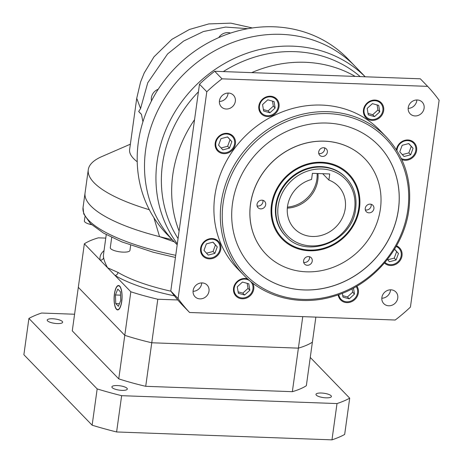 <?xml version="1.0" encoding="UTF-8"?>
<svg xmlns="http://www.w3.org/2000/svg" width="463" height="463" viewBox="0 0 463 463"><rect width="100%" height="100%" fill="white"/><g stroke="black" fill="none" stroke-linecap="round" stroke-linejoin="round"><path stroke-width="0.69" d="M287.338 208.13A30.541 27.566 135.9 0 0 317.803 180.176A30.541 27.566 135.9 0 0 317.965 173.527A30.541 27.566 135.9 0 1 317.803 180.176A30.541 27.566 135.9 0 1 287.338 208.13M287.436 207.117A30.541 27.566 135.9 0 0 316.889 179.227A30.541 27.566 135.9 0 0 317.12 173.492M360.202 76.603A122.932 110.958 135.9 0 0 223.299 71.591M198.419 91.819A122.932 110.958 135.9 0 0 162.49 164.232A122.932 110.958 135.9 0 0 178.064 238.532M177.329 243.822A125.988 113.713 -44.1 0 1 157.09 161.535A125.988 113.713 -44.1 0 1 240.748 55.595A125.988 113.713 -44.1 0 1 365.197 76.789M145.654 149.728A125.988 113.713 -44.1 0 1 230.354 43.366A125.988 113.713 -44.1 0 1 355.208 66.441A125.988 113.713 -44.1 0 0 230.354 43.366A125.988 113.713 -44.1 0 0 145.654 149.728A125.988 113.713 -44.1 0 0 174.198 241.732A125.988 113.713 -44.1 0 1 145.654 149.728M355.214 76.418A122.932 110.958 135.9 0 0 251.698 72.627A122.932 110.958 135.9 0 1 355.214 76.418M194.553 119.686A122.932 110.958 135.9 0 0 172.78 174.864A122.932 110.958 135.9 0 0 179.1 231.066A122.932 110.958 135.9 0 1 172.78 174.864A122.932 110.958 135.9 0 1 194.553 119.686M287.523 206.4A30.541 27.566 135.9 0 0 294.445 228.699A30.541 27.566 135.9 0 0 324.713 234.295A30.541 27.566 135.9 0 0 345.248 208.512A30.541 27.566 135.9 0 0 338.326 186.207A30.541 27.566 135.9 0 0 328.886 180.084L329.737 173.955L312.421 173.324L311.57 179.447A30.541 27.566 135.9 0 0 287.523 206.4M322.705 173.7L328.886 180.084M382.855 110.466A9.926 8.959 135.9 0 0 380.603 103.22A9.926 8.959 135.9 0 0 370.765 101.403A9.926 8.959 135.9 0 0 364.092 109.783A9.926 8.959 135.9 0 0 366.343 117.029A9.926 8.959 135.9 0 0 376.182 118.846A9.926 8.959 135.9 0 0 382.855 110.466M278.234 106.635A9.926 8.959 135.9 0 0 275.983 99.389A9.926 8.959 135.9 0 0 266.15 97.571A9.926 8.959 135.9 0 0 259.471 105.952A9.926 8.959 135.9 0 0 261.722 113.198A9.926 8.959 135.9 0 0 271.561 115.015A9.926 8.959 135.9 0 0 278.234 106.635M234.596 143.744A9.926 8.959 135.9 0 0 232.345 136.498A9.926 8.959 135.9 0 0 222.512 134.681A9.926 8.959 135.9 0 0 215.833 143.061A9.926 8.959 135.9 0 0 218.085 150.307A9.926 8.959 135.9 0 0 227.923 152.124A9.926 8.959 135.9 0 0 234.596 143.744M219.994 248.967A9.926 8.959 135.9 0 0 217.749 241.715A9.926 8.959 135.9 0 0 207.91 239.898A9.926 8.959 135.9 0 0 201.237 248.278A9.926 8.959 135.9 0 0 203.483 255.53A9.926 8.959 135.9 0 0 213.321 257.347A9.926 8.959 135.9 0 0 219.994 248.967M252.943 288.877A9.926 8.959 135.9 0 0 250.697 281.631A9.926 8.959 135.9 0 0 240.858 279.814A9.926 8.959 135.9 0 0 234.185 288.194A9.926 8.959 135.9 0 0 236.437 295.44A9.926 8.959 135.9 0 0 246.27 297.258A9.926 8.959 135.9 0 0 252.943 288.877M338.806 294.636A9.926 8.959 135.9 0 0 341.052 299.272A9.926 8.959 135.9 0 0 350.89 301.089A9.926 8.959 135.9 0 0 357.563 292.714A9.926 8.959 135.9 0 0 356.209 286.562M384.973 262.44A9.926 8.959 135.9 0 0 394.731 263.898A9.926 8.959 135.9 0 0 401.201 255.599A9.926 8.959 135.9 0 0 398.956 248.353A9.926 8.959 135.9 0 0 396.16 246.472M401.259 158.439A9.926 8.959 135.9 0 0 415.803 150.382A9.926 8.959 135.9 0 0 413.552 143.136A9.926 8.959 135.9 0 0 403.719 141.313A9.926 8.959 135.9 0 0 397.046 149.694A9.926 8.959 135.9 0 0 396.959 150.614M363.467 109.847A10.69 9.648 135.9 0 0 365.886 117.654A10.69 9.648 135.9 0 0 376.477 119.616A10.69 9.648 135.9 0 0 383.665 110.588A10.69 9.648 135.9 0 0 381.246 102.78A10.69 9.648 135.9 0 0 370.649 100.824A10.69 9.648 135.9 0 0 363.467 109.847M364.346 115.484A10.69 9.648 135.9 0 0 365.266 115.918M258.846 106.015A10.69 9.648 135.9 0 0 261.265 113.823A10.69 9.648 135.9 0 0 271.862 115.779A10.69 9.648 135.9 0 0 279.044 106.756A10.69 9.648 135.9 0 0 276.625 98.949A10.69 9.648 135.9 0 0 266.028 96.993A10.69 9.648 135.9 0 0 258.846 106.015M259.726 111.652A10.69 9.648 135.9 0 0 260.646 112.087M215.208 143.125A10.69 9.648 135.9 0 0 217.627 150.932A10.69 9.648 135.9 0 0 228.224 152.894A10.69 9.648 135.9 0 0 235.407 143.866A10.69 9.648 135.9 0 0 232.987 136.058A10.69 9.648 135.9 0 0 222.39 134.102A10.69 9.648 135.9 0 0 215.208 143.125M216.088 148.762A10.69 9.648 135.9 0 0 217.008 149.196M200.606 248.347A10.69 9.648 135.9 0 0 203.025 256.155A10.69 9.648 135.9 0 0 213.622 258.111A10.69 9.648 135.9 0 0 220.81 249.088A10.69 9.648 135.9 0 0 218.386 241.281A10.69 9.648 135.9 0 0 207.794 239.319A10.69 9.648 135.9 0 0 200.606 248.347M201.492 253.984A10.69 9.648 135.9 0 0 202.406 254.413M247.688 278.934A10.69 9.648 135.9 0 0 233.555 288.264A10.69 9.648 135.9 0 0 235.98 296.065A10.69 9.648 135.9 0 0 246.571 298.027A10.69 9.648 135.9 0 0 253.759 288.999A10.69 9.648 135.9 0 0 252.757 283.136M234.44 293.895A10.69 9.648 135.9 0 0 235.36 294.329M338.169 294.862A10.69 9.648 135.9 0 0 340.6 299.897A10.69 9.648 135.9 0 0 351.191 301.859A10.69 9.648 135.9 0 0 358.379 292.83A10.69 9.648 135.9 0 0 356.886 286.163M339.061 297.726A10.69 9.648 135.9 0 0 339.981 298.16M384.475 263.025A10.69 9.648 135.9 0 0 395.003 264.68A10.69 9.648 135.9 0 0 402.017 255.721A10.69 9.648 135.9 0 0 399.592 247.913A10.69 9.648 135.9 0 0 396.513 245.859M401.803 159.585A10.69 9.648 135.9 0 0 416.613 150.504A10.69 9.648 135.9 0 0 414.194 142.697A10.69 9.648 135.9 0 0 403.609 140.735A10.69 9.648 135.9 0 0 396.415 149.752M408.233 107.665A8.398 7.582 135.9 0 0 410.137 113.8A8.398 7.582 135.9 0 0 418.459 115.339A8.398 7.582 135.9 0 0 424.102 108.249A8.398 7.582 135.9 0 0 422.204 102.115A8.398 7.582 135.9 0 0 413.876 100.575A8.398 7.582 135.9 0 0 408.233 107.665M416.856 99.973A8.398 7.582 -44.1 0 1 416.787 100.691A8.398 7.582 -44.1 0 1 408.163 108.388M381.888 297.518A8.398 7.582 135.9 0 0 383.792 303.647A8.398 7.582 135.9 0 0 392.115 305.186A8.398 7.582 135.9 0 0 397.763 298.097A8.398 7.582 135.9 0 0 395.859 291.962A8.398 7.582 135.9 0 0 387.531 290.423A8.398 7.582 135.9 0 0 381.888 297.518M390.512 289.821A8.398 7.582 -44.1 0 1 390.442 290.538A8.398 7.582 -44.1 0 1 381.819 298.236M193.117 290.602A8.398 7.582 135.9 0 0 195.021 296.737A8.398 7.582 135.9 0 0 203.344 298.276A8.398 7.582 135.9 0 0 208.992 291.186A8.398 7.582 135.9 0 0 207.088 285.052A8.398 7.582 135.9 0 0 198.766 283.512A8.398 7.582 135.9 0 0 193.117 290.602M201.741 282.905A8.398 7.582 -44.1 0 1 201.671 283.628A8.398 7.582 -44.1 0 1 193.048 291.325M219.462 100.755A8.398 7.582 135.9 0 0 221.366 106.884A8.398 7.582 135.9 0 0 229.689 108.423A8.398 7.582 135.9 0 0 235.331 101.333A8.398 7.582 135.9 0 0 233.433 95.199A8.398 7.582 135.9 0 0 225.105 93.665A8.398 7.582 135.9 0 0 219.462 100.755M228.085 93.057A8.398 7.582 -44.1 0 1 228.016 93.775A8.398 7.582 -44.1 0 1 219.393 101.472M379.92 130.369A99.261 89.591 135.9 0 0 281.545 112.191A99.261 89.591 135.9 0 0 214.815 195.988A99.261 89.591 135.9 0 0 237.305 268.476L243.706 275.091A99.261 89.591 -44.1 0 1 221.216 202.603A99.261 89.591 -44.1 0 1 287.951 118.806A99.261 89.591 -44.1 0 1 386.321 136.984L379.92 130.369M232.495 203.471A87.808 79.254 135.9 0 0 252.393 267.597A87.808 79.254 135.9 0 0 339.414 283.674A87.808 79.254 135.9 0 0 398.446 209.548A87.808 79.254 135.9 0 0 378.549 145.423A87.808 79.254 135.9 0 0 291.528 129.339A87.808 79.254 135.9 0 0 232.495 203.471M252.37 267.573A87.808 79.254 135.9 0 0 339.385 283.622A87.808 79.254 135.9 0 0 398.4 209.502A87.808 79.254 135.9 0 0 378.526 145.399M364.815 158.682A68.721 62.025 135.9 0 0 364.792 158.659A68.721 62.025 135.9 0 0 296.69 146.071A68.721 62.025 135.9 0 0 250.489 204.085A68.721 62.025 135.9 0 0 266.057 254.268A68.721 62.025 135.9 0 0 266.08 254.291M380.407 208.888A68.721 62.025 135.9 0 0 364.838 158.705A68.721 62.025 135.9 0 0 296.731 146.117A68.721 62.025 135.9 0 0 250.535 204.131A68.721 62.025 135.9 0 0 266.103 254.314A68.721 62.025 135.9 0 0 334.211 266.902A68.721 62.025 135.9 0 0 380.407 208.888M257.029 204.368A4.584 4.132 135.9 0 0 258.065 207.713A4.584 4.132 135.9 0 0 262.608 208.553A4.584 4.132 135.9 0 0 265.687 204.687A4.584 4.132 135.9 0 0 264.651 201.341A4.584 4.132 135.9 0 0 260.108 200.502A4.584 4.132 135.9 0 0 257.029 204.368M257.092 205.913A4.584 4.132 135.9 0 0 262.943 201.851A4.584 4.132 135.9 0 0 262.88 200.311M303.589 260.773A4.584 4.132 135.9 0 0 304.631 264.118A4.584 4.132 135.9 0 0 309.168 264.958A4.584 4.132 135.9 0 0 312.247 261.091A4.584 4.132 135.9 0 0 311.211 257.746A4.584 4.132 135.9 0 0 306.668 256.907A4.584 4.132 135.9 0 0 303.589 260.773M303.653 262.318A4.584 4.132 135.9 0 0 309.504 258.256A4.584 4.132 135.9 0 0 309.44 256.716M365.255 208.333A4.584 4.132 135.9 0 0 366.297 211.678A4.584 4.132 135.9 0 0 370.834 212.517A4.584 4.132 135.9 0 0 373.913 208.651A4.584 4.132 135.9 0 0 372.877 205.306A4.584 4.132 135.9 0 0 368.334 204.467A4.584 4.132 135.9 0 0 365.255 208.333M365.319 209.878A4.584 4.132 135.9 0 0 371.17 205.815A4.584 4.132 135.9 0 0 371.106 204.276M318.694 151.928A4.584 4.132 135.9 0 0 319.73 155.273A4.584 4.132 135.9 0 0 324.274 156.112A4.584 4.132 135.9 0 0 327.353 152.246A4.584 4.132 135.9 0 0 326.317 148.901A4.584 4.132 135.9 0 0 321.773 148.062A4.584 4.132 135.9 0 0 318.694 151.928M318.758 153.473A4.584 4.132 135.9 0 0 324.609 149.41A4.584 4.132 135.9 0 0 324.546 147.871M271.457 204.895A46.578 42.04 135.9 0 0 282.013 238.914A46.578 42.04 135.9 0 0 328.169 247.445A46.578 42.04 135.9 0 0 359.485 208.119A46.578 42.04 135.9 0 0 348.928 174.105A46.578 42.04 135.9 0 0 302.773 165.575A46.578 42.04 135.9 0 0 271.457 204.895M281.99 238.885A46.578 42.04 135.9 0 0 328.14 247.387A46.578 42.04 135.9 0 0 359.438 208.072A46.578 42.04 135.9 0 0 348.905 174.082M348.361 174.615A45.814 41.352 135.9 0 0 348.338 174.592A45.814 41.352 135.9 0 0 302.935 166.2A45.814 41.352 135.9 0 0 272.134 204.877A45.814 41.352 135.9 0 0 282.517 238.335A45.814 41.352 135.9 0 0 282.54 238.358M358.761 208.095A45.814 41.352 135.9 0 0 348.384 174.638A45.814 41.352 135.9 0 0 302.981 166.246A45.814 41.352 135.9 0 0 272.18 204.924A45.814 41.352 135.9 0 0 282.557 238.381A45.814 41.352 135.9 0 0 327.96 246.773A45.814 41.352 135.9 0 0 358.761 208.095M345.641 177.294A41.994 37.902 135.9 0 0 304.023 169.603A41.994 37.902 135.9 0 0 275.786 205.057A41.994 37.902 135.9 0 0 285.301 235.725L285.758 236.194A41.994 37.902 -44.1 0 1 276.243 205.526A41.994 37.902 -44.1 0 1 304.48 170.077A41.994 37.902 -44.1 0 1 346.098 177.769L345.641 177.294M427.633 86.361L420.317 78.803L214.693 71.273A164.162 148.172 135.9 0 0 199.478 84.214L170.783 291.013A164.162 148.172 135.9 0 0 182.272 304.932L189.587 312.49L395.211 320.02A164.162 148.172 135.9 0 0 410.426 307.079L439.121 100.28A164.162 148.172 135.9 0 0 427.633 86.361L222.014 78.832A164.162 148.172 135.9 0 0 206.793 91.772L178.099 298.571A164.162 148.172 135.9 0 0 189.587 312.49M214.693 71.273L222.014 78.832M170.783 291.013L178.099 298.571M199.478 84.214L206.793 91.772M412.475 142.025A10.69 9.648 135.9 0 0 412.076 141.088M397.879 247.242A10.69 9.648 135.9 0 0 397.474 246.31M216.672 240.604A10.69 9.648 135.9 0 0 216.267 239.672M231.269 135.387A10.69 9.648 135.9 0 0 230.869 134.455M274.906 98.278A10.69 9.648 135.9 0 0 274.501 97.346M379.527 102.109A10.69 9.648 135.9 0 0 379.122 101.177M404.037 156.523L410.681 154.775L413.065 148.293L408.812 143.559L402.168 145.307L399.783 151.789L404.037 156.523M387.392 259.465L389.435 261.74L396.079 259.992L398.464 253.51L394.563 249.169M342.336 293.305L342.973 297.119L349.264 298.843L354.479 294.092L353.477 288.09M242.485 282.06L237.27 286.811L238.352 293.287L244.643 295.012L249.858 290.26L248.776 283.784L242.485 282.06M213.003 242.137L206.359 243.885L203.975 250.367L208.228 255.101L214.873 253.359L217.257 246.877L213.003 242.137M231.859 141.655L227.599 136.921L220.961 138.668L218.571 145.15L222.83 149.885L229.474 148.137L231.859 141.655L227.495 136.95M275.144 108.018L274.067 101.542L267.776 99.817L262.562 104.569L263.644 111.045L269.935 112.769L275.144 108.018L273.315 106.131L272.481 101.108M374.555 116.601L379.764 111.849L378.688 105.373L372.391 103.648L367.182 108.4L368.259 114.876L374.555 116.601L372.727 114.714L377.935 109.962L379.764 111.849M402.312 154.607L408.852 152.888L410.681 154.775M408.852 152.888L411.237 146.406L408.702 143.588M411.237 146.406L413.065 148.293M368.021 113.423L372.727 114.714M377.935 109.962L377.096 104.939M263.401 109.592L268.106 110.883L273.315 106.131M268.106 110.883L269.935 112.769M221.106 147.969L227.646 146.25L230.03 139.768M227.646 146.25L229.474 148.137M206.504 253.186L213.044 251.467L215.428 244.985L212.893 242.166M215.428 244.985L217.257 246.877M213.044 251.467L214.873 253.359M238.109 291.835L242.815 293.125L248.029 288.374L247.19 283.35M248.029 288.374L249.858 290.26M242.815 293.125L244.643 295.012M342.73 295.666L347.435 296.957L352.65 292.205L352.083 288.831M352.65 292.205L354.479 294.092M347.435 296.957L349.264 298.843M387.716 259.824L394.25 258.105L396.635 251.623L394.511 249.256M396.635 251.623L398.464 253.51M394.25 258.105L396.079 259.992M177.19 244.817L166.883 234.174A125.988 113.713 -44.1 0 1 152.385 215.231A125.988 113.713 -44.1 0 1 138.339 142.17A125.988 113.713 -44.1 0 1 223.033 35.813A125.988 113.713 -44.1 0 1 347.892 58.882L365.232 76.789M218.773 37.59A9.926 8.959 -44.1 0 1 230.545 33.087M151.499 100.888A9.926 8.959 -44.1 0 1 151.395 97.699A9.926 8.959 -44.1 0 1 158.224 89.255M247.873 28.689L225.585 27.074L203.436 31.519L183.637 41.057L167.6 53.934L147.755 82.761L140.567 108.539L138.703 111.485A87.808 24.753 7.9 0 0 141.446 114.315L142.922 121.786M174.319 241.86L159.561 236.645L153.884 217.668M140.567 108.539L136.735 98.283L129.623 149.572A87.808 24.753 7.9 0 0 137.222 161.766M130.369 144.184L101.843 156.569A125.988 35.512 7.9 0 0 88.277 169.73A125.988 35.512 7.9 0 0 149.323 209.722M159.561 236.645A125.988 35.512 -172.1 0 1 85.059 192.949L88.277 169.73M252.358 27.959L230.823 23.15L208.778 23.92L189.413 29.476L171.866 39.361L153.982 56.833L144.196 72.986L140.549 82.096L136.747 98.225M138.703 111.485L141.446 114.315M321.351 393.023A7.79 2.193 -172.1 0 1 331.398 396.502A7.79 2.193 -172.1 0 1 326.016 397.839A7.79 2.193 -172.1 0 1 315.969 394.36A7.79 2.193 -172.1 0 1 321.351 393.023M52.597 318.758A7.79 2.193 -172.1 0 1 62.644 322.236A7.79 2.193 -172.1 0 1 57.262 323.573A7.79 2.193 -172.1 0 1 47.214 320.095A7.79 2.193 -172.1 0 1 52.597 318.758M117.278 385.552A7.79 2.193 -172.1 0 1 127.325 389.03A7.79 2.193 -172.1 0 1 121.943 390.367A7.79 2.193 -172.1 0 1 111.896 386.889A7.79 2.193 -172.1 0 1 117.278 385.552M337.012 403.568L331.977 439.85A175.616 49.5 -172.1 0 0 344.669 434.45L349.704 398.168A175.616 49.5 -172.1 0 1 337.012 403.568L121.642 395.68A175.616 49.5 -172.1 0 1 97.172 388.92L28.914 318.434A175.616 49.5 -172.1 0 1 41.601 313.029L74.584 314.238M331.977 439.85L116.607 431.962L121.642 395.68M116.607 431.962A175.616 49.5 -172.1 0 1 92.137 425.202L97.172 388.92M92.137 425.202L23.879 354.716L28.914 318.434M310.268 357.442L349.704 398.168M292.35 391.681L298.392 348.141A125.988 35.512 7.9 0 0 312.38 342.192L306.338 385.731A125.988 35.512 -172.1 0 1 292.35 391.681L145.718 386.31A125.988 35.512 -172.1 0 1 118.748 378.861L72.274 330.871L78.316 287.332L124.79 335.322A125.988 35.512 7.9 0 0 151.76 342.776L298.392 348.141A125.988 35.512 7.9 0 0 312.38 342.192L315.864 317.114M118.748 378.861L124.79 335.322A125.988 35.512 7.9 0 0 151.76 342.776L298.392 348.141L302.761 316.634M145.718 386.31L157.802 299.237A125.988 35.512 -172.1 0 1 130.832 291.783L107.595 267.788L118.007 272.429A3.056 2.431 -59.3 0 1 115.027 275.462A102.317 28.839 -172.1 0 0 174.401 295.828M114.425 293.924A12.217 3.976 -87.9 0 0 117.637 309.909A12.217 3.976 -87.9 0 0 121.74 301.477A12.217 3.976 -87.9 0 0 118.528 285.492A12.217 3.976 -87.9 0 0 114.425 293.924M106.253 234.619L103.475 254.679A99.261 27.977 7.9 0 0 103.585 257.544C104.059 260.287 105.396 263.702 107.595 267.788L84.359 243.793A125.988 35.512 -172.1 0 1 98.347 237.837L105.772 238.109M121.653 301.384A11.911 3.878 -87.9 0 0 118.516 285.798A11.911 3.878 -87.9 0 0 114.517 294.017A11.911 3.878 -87.9 0 0 117.648 309.602A11.911 3.878 -87.9 0 0 121.653 301.384M130.664 245.24L129.947 250.419A9.926 2.795 -172.1 0 1 123.089 252.127A9.926 2.795 -172.1 0 1 110.287 247.693L111.71 237.409M91.605 224.694A9.926 2.795 -172.1 0 1 84.382 220.944L84.972 216.696M172.149 239.614A125.988 35.512 -172.1 0 1 85.059 192.949L83.045 207.465A125.988 35.512 7.9 0 0 175.737 255.31M84.359 243.793L78.316 287.332L124.79 335.322L130.832 291.783M177.804 299.966L157.802 299.237M103.585 257.544A3.056 2.917 -11.9 0 1 100.164 260.113A102.317 28.839 -172.1 0 1 104.03 250.651M115.443 294.972L115.756 303.595L118.395 306.321L120.721 300.429L120.409 291.806L117.77 289.08L115.443 294.972L120.53 295.162M119.419 303.728L115.756 303.595M407.828 209.889A97.734 88.213 135.9 0 0 328.36 113.626A97.734 88.213 135.9 0 0 223.12 203.13A97.734 88.213 135.9 0 0 302.582 299.393A97.734 88.213 135.9 0 0 407.828 209.889M354.629 208.854A40.466 36.525 135.9 0 0 321.721 168.995A40.466 36.525 135.9 0 0 278.147 206.052A40.466 36.525 135.9 0 0 311.049 245.911A40.466 36.525 135.9 0 0 354.629 208.854M118.007 272.429A99.261 27.977 7.9 0 0 170.899 291.181M380.603 103.22L378.207 100.743M275.983 99.389L273.587 96.912M232.345 136.498L229.949 134.021M217.749 241.715L215.347 239.238M250.697 281.631L250.118 281.029M398.956 248.353L396.554 245.876M413.552 143.136L411.156 140.654M386.321 136.984C404.789 156.882 412.307 181.097 408.881 209.629C404.002 248.683 372.524 285.086 334.037 296.21C301.378 306.437 265.519 298.079 243.706 275.091M346.098 177.769C353.94 186.224 357.135 196.497 355.682 208.593C352.818 241.478 306.35 259.957 285.758 236.194M341.052 299.272L338.656 296.795M236.437 295.44L234.035 292.963M203.483 255.53L201.087 253.047M218.085 150.307L215.683 147.83M261.722 113.198L259.321 110.721M366.343 117.029L363.941 114.552M119.402 285.827L118.516 285.798M175.436 257.463L153.346 252.26L121.838 241.883L103.44 233.051L90.517 223.687L83.734 213.912L83.045 207.465M118.528 309.637L117.648 309.602"/></g></svg>
